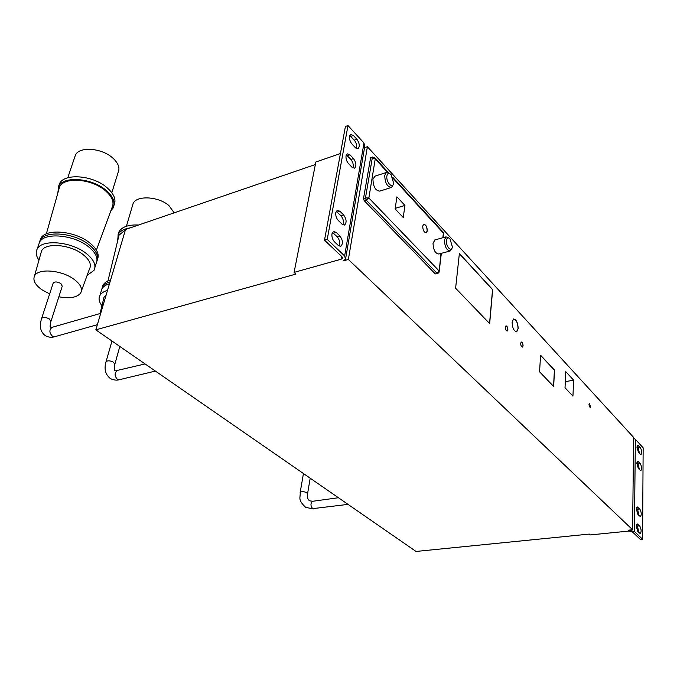 <?xml version="1.0" encoding="UTF-8"?>
<svg xmlns="http://www.w3.org/2000/svg" width="677" height="677" viewBox="0 0 677 677"><rect width="100%" height="100%" fill="white"/><g stroke="black" fill="none" stroke-linecap="round" stroke-linejoin="round"><path stroke-width="1.02" d="M132.421 205.876L133.124 203.515C136.593 195.103 158.765 196.389 169.022 205.681L174.184 212.832M117.688 240.758L118.187 234.437C120.1 230.967 124.111 228.784 130.221 227.878M118.136 234.538L118.974 231.796C121.978 226.82 128.52 224.552 138.607 225.009M118.357 237.974L119.034 235.173L125.44 229.833M101.618 289.79L102.43 287.082C103.733 284.729 106.272 282.986 110.038 281.86M102.227 287.488L102.989 285.22C104.292 282.859 106.831 281.116 110.596 279.982M101.965 305.699C99.028 301.993 98.343 298.599 99.9 295.527C101.195 293.2 103.742 291.474 107.525 290.365M101.059 291.652L101.863 288.952C103.166 286.608 105.705 284.865 109.479 283.739M103.437 299.615L103.996 297.296L106.238 294.69M74.656 157.369L75.46 154.999C79.344 146.291 101.542 147.924 112.5 157.792C118.297 162.996 120.167 167.862 118.12 172.415L111.823 192.7M57.833 193.072L58.62 186.31C63.401 175.715 91.767 177.941 105.84 190.127C113.237 196.516 115.682 202.465 113.161 207.957L110.816 210.843M58.577 186.387L59.542 183.611C64.332 172.982 92.656 175.199 106.695 187.402C113.973 193.698 116.444 199.588 114.091 205.063M58.696 190L59.5 187.157C63.587 176.604 91.31 178.525 105.045 190.423C112.357 196.753 114.633 202.592 111.883 207.941L96.405 250.101M39.241 243.043L40.171 240.31C44.817 230.205 74.03 232.676 88.763 244.532C96.227 250.498 98.952 256.05 96.938 261.195M39.968 240.699L40.832 238.397C45.477 228.267 74.656 230.739 89.364 242.603C96.819 248.569 99.536 254.129 97.522 259.283M38.978 260.086C36.042 255.974 35.458 252.276 37.21 248.992C41.83 238.973 71.178 241.486 86.013 253.283C93.815 259.469 96.489 265.147 94.035 270.335L87.113 275.429M38.589 244.964L39.52 242.231C44.157 232.143 73.395 234.631 88.154 246.47C95.906 252.682 98.554 258.394 96.1 263.607L94.941 267.381M49.649 293.92L41.779 289.663C35.162 284.865 32.724 280.329 34.485 276.072C37.743 267.999 61.785 269.945 74.098 279.347C80.656 284.365 82.848 288.918 80.656 293.023C77.06 297.541 69.79 298.794 58.857 296.788M40.848 253.426L41.517 251.074C45.004 242.332 70.069 244.279 82.797 254.357C89.576 259.723 91.793 264.631 89.449 269.065L81.468 290.788M53.111 283.333L53.246 282.901C54.964 281.471 57.52 281.683 60.905 283.561L62.25 286.21L51.02 321.169M446.448 240.36C445.601 246.377 451.813 253.046 452.346 246.75L449.977 238.829C448.149 237.145 446.972 237.652 446.448 240.36M451.661 248.738L450.222 250.955C446.642 250.473 444.713 246.792 444.434 239.912L445.999 236.874L448.8 237.949M386.905 175.859C385.772 182.054 392.88 189.687 393.65 183.171L391.069 174.649C388.97 172.677 387.582 173.084 386.905 175.859M393.134 184.753L391.526 187.427C387.261 186.962 385.001 182.942 384.739 175.368L386.364 172.483L389.69 173.583M375.109 176.113L372.942 179.16C373.179 186.691 375.447 190.677 379.755 191.117L391.01 187.588M435.074 239.895L433.026 243.043C433.28 249.889 435.218 253.536 438.831 254.002L449.765 251.082M427.28 230.984C427.119 226.812 425.918 224.595 423.667 224.315L422.71 226.101C422.863 230.273 424.064 232.507 426.315 232.786L427.28 230.984M426.112 232.854L427.153 231.018C427.06 227.108 425.918 224.866 423.743 224.282M523.084 345.803C522.966 343.459 522.356 342.19 521.265 342.003L520.681 343.281C520.799 345.625 521.4 346.895 522.5 347.089L523.084 345.803M522.365 347.115L522.966 345.829C522.881 343.662 522.322 342.384 521.273 341.995M590.657 406.682L589.354 403.712L588.922 404.829L590.226 407.799L590.657 406.682M507.852 329.75C507.742 327.346 507.107 326.043 505.956 325.857L505.355 327.126C505.474 329.538 506.1 330.841 507.259 331.028L507.852 329.75M507.259 331.028L507.733 329.775C507.657 327.55 507.073 326.246 505.973 325.849M518.176 328.599C517.88 322.684 516.331 319.485 513.538 319.002L512.108 322.108C512.404 328.04 513.945 331.256 516.737 331.738L518.176 328.599M516.5 331.798L518.057 328.624C517.837 323.039 516.365 319.815 513.657 318.969M636.862 463.415L638.352 468.56L640.831 470.693C641.999 468.822 641.762 466.36 640.129 463.313L637.641 461.155L636.862 463.415M636.27 526.376L637.802 531.648L640.298 533.611C641.576 531.58 641.364 528.991 639.647 525.843L637.142 523.854L636.27 526.376M637.015 447.438L638.487 452.549L640.967 454.724C642.101 452.896 641.864 450.467 640.256 447.438L637.759 445.246L637.015 447.438M636.431 509.4L637.954 514.638L640.442 516.644C641.694 514.664 641.466 512.108 639.773 508.986L637.277 506.946L636.431 509.4M335.792 212.586C335.487 215.591 336.308 218.214 338.255 220.457L341.995 224.129L344.669 224.967C346.861 222.42 346.506 219.069 343.611 214.905L339.896 211.224L337.154 210.352L335.792 212.586M331.958 233.844C331.645 236.916 332.475 239.565 334.455 241.791L338.246 245.421L340.929 246.225C343.205 243.61 342.867 240.191 339.905 235.985L336.139 232.338L333.397 231.509L331.958 233.844M349.552 136.331C349.273 139.107 350.06 141.637 351.888 143.922L355.417 147.721L358.091 148.712C359.969 146.41 359.572 143.262 356.906 139.267L353.402 135.459L350.669 134.444L349.552 136.331M346.04 155.795C345.761 158.63 346.548 161.185 348.41 163.453L351.989 167.227L354.672 168.175C356.618 165.814 356.229 162.615 353.512 158.587L349.95 154.805L347.216 153.823L346.04 155.795M345.769 257.835L364.734 146.57L363.981 142.999L347.995 125.55L327.228 239.379L324.503 240.183L341.936 256.701L342.384 258.369L341.115 259.223L294.089 272.391L295.984 274.075L95.829 329.851L416.042 551.45L589.303 534.085L590.251 534.923L629.094 531.047L632.2 531.69L640.383 539.442L642.575 539.231L634.408 531.47L628.18 530.193L632.597 529.744L633.621 437.41L367.399 146.731L348.367 259.477L632.597 529.744M356.576 148.001L355.95 148.212M340.429 153.544L315.863 161.989L294.089 272.391M636.939 462.459L638.013 463.593L639.41 469.677M636.405 525.047L637.455 526.063L638.843 532.638M637.074 446.575L638.149 447.742L639.545 453.692M636.549 508.173L637.607 509.222L638.995 515.662M633.613 438.332L635.356 439.297L643.15 447.81L642.575 539.231M327.228 239.379L344.644 255.94L345.524 259.274L342.977 260.983L348.367 259.477M459.37 253.52L455.613 288.233L489.666 323.581L492.661 289.612L459.37 253.52M540.568 355.213L539.569 371.791L553.659 386.482L554.514 370.082L540.568 355.213M565.777 371.673L565.024 387.76L572.945 396.138L573.622 380.152L565.777 371.673M370.615 157.665L363.515 198.496L364.184 200.654L435.294 273.914L437.647 273.652M95.829 329.851L125.55 229.469L315.364 164.536M347.995 125.55L345.414 126.472L324.503 240.183M364.539 147.713L367.399 146.731M336.224 211.3L340.946 215.726C343.315 218.722 343.975 221.76 342.926 224.832M332.458 232.423L337.214 236.781C339.659 239.844 340.311 242.95 339.169 246.098M349.781 135.51L354.325 140.173C356.424 142.932 357.117 145.724 356.398 148.534M346.311 154.855L350.906 159.459C353.072 162.285 353.758 165.137 352.962 168.014M565.312 381.667L573.622 380.152M553.549 386.372L554.404 370.107L540.559 355.349M489.556 323.462L492.543 289.646L459.353 253.663M396.917 196.821L395.131 208.948L403.238 217.512L404.948 205.436L396.917 196.821M440.981 253.426L439.111 272.146L437.74 273.626L437.19 273.432L366.147 200.045L368.863 197.997L438.933 270.741L437.19 273.432L435.294 273.914M364.184 200.654L366.147 200.045L365.478 197.879L368.863 197.997L375.236 158.943L372.13 157.606L370.201 158.249M442.834 237.754L443.384 233.083L443.181 237.652M393.125 178.398L443.384 233.083L443.24 232.287L392.685 177.247M363.515 198.496L365.478 197.879L372.443 157.056L374.576 157.529L375.236 158.943L387.523 172.313M395.216 208.364L404.948 205.436M113.99 205.258L111.883 207.949M348.029 504.382L312.647 508.655C310.43 505.736 310.413 503.282 312.596 501.285L312.876 501.251M300.131 492.704L300.182 492.391C301.739 491.299 303.965 491.417 306.859 492.754L307.527 493.965C307.265 497.282 307.764 499.398 309.025 500.311M155.388 371.072L119.761 379.611L117.349 379.213C114.447 375.963 114.371 373.171 117.113 370.835L117.578 370.717M105.942 362.102L106.052 361.696C107.736 360.376 110.249 360.579 113.584 362.288L114.768 364.463L114.802 370.421M97.353 324.706L55.302 336.562L52.341 336.13C49.218 332.796 49.091 329.911 51.96 327.456L52.476 327.304M41.542 318.732L41.678 318.317C43.396 316.946 45.994 317.174 49.48 319.019L50.885 321.592C50.056 325.214 49.912 327.152 50.462 327.414M341.606 256.388L341.115 259.223M635.356 439.297L634.408 531.47M363.981 142.999L344.644 255.94M347.343 155.693L349.95 154.805M350.906 159.459L353.512 158.587M350.821 136.365L353.402 135.459M354.325 140.173L356.906 139.267M333.439 233.142L336.139 232.338M337.214 236.781L339.905 235.985M337.222 212.045L339.896 211.224M340.946 215.726L343.611 214.905M637.607 509.222L639.773 508.986M636.82 507.369L638.013 507.234M638.149 447.742L640.256 447.438M637.294 445.762L638.546 445.584M637.455 526.063L639.647 525.843M636.702 524.243L637.869 524.125M638.013 463.593L640.129 463.313M637.167 461.646L638.411 461.486M370.514 157.699L372.536 157.022M313.578 508.943L305.733 507.395C297.228 499.364 300.647 497.933 300.182 492.391L303.448 473.536M119.304 379.721C116.681 380.533 113.702 380.152 110.368 378.553C105.35 374.508 103.911 368.889 106.052 361.696L111.967 341.022M54.795 336.706C51.528 337.662 48.414 337.332 45.435 335.733C40.375 332.052 39.122 326.246 41.678 318.317L53.246 282.901M338.432 497.739L312.596 501.285L309.711 500.802M126.387 226.253L133.124 203.515M118.187 234.437L118.974 231.796M107.948 280.955L119.034 235.173M102.43 287.082L102.989 285.22M99.9 295.527L101.863 288.952M100.061 313.536L103.996 297.296M145.098 363.947L115.412 370.852M67.759 177.78L75.46 154.999M58.62 186.31L59.542 183.611M46.358 233.853L59.5 187.157M40.171 240.31L40.832 238.397M37.21 248.992L39.52 242.231M34.485 276.072L41.517 251.074M100.721 313.349L50.851 327.676M340.446 246.36L340.929 246.225M344.221 225.102L344.669 224.967M441.328 253.333L439.187 271.477M443.697 233.37L443.435 232.499M374.906 157.893L388.446 172.635M342.503 257.658L342.384 258.369M445.999 236.874L434.617 240.022M386.364 172.483L374.601 176.282M114.887 364.057L119.829 346.455M307.578 493.643L310.201 478.207"/></g></svg>
